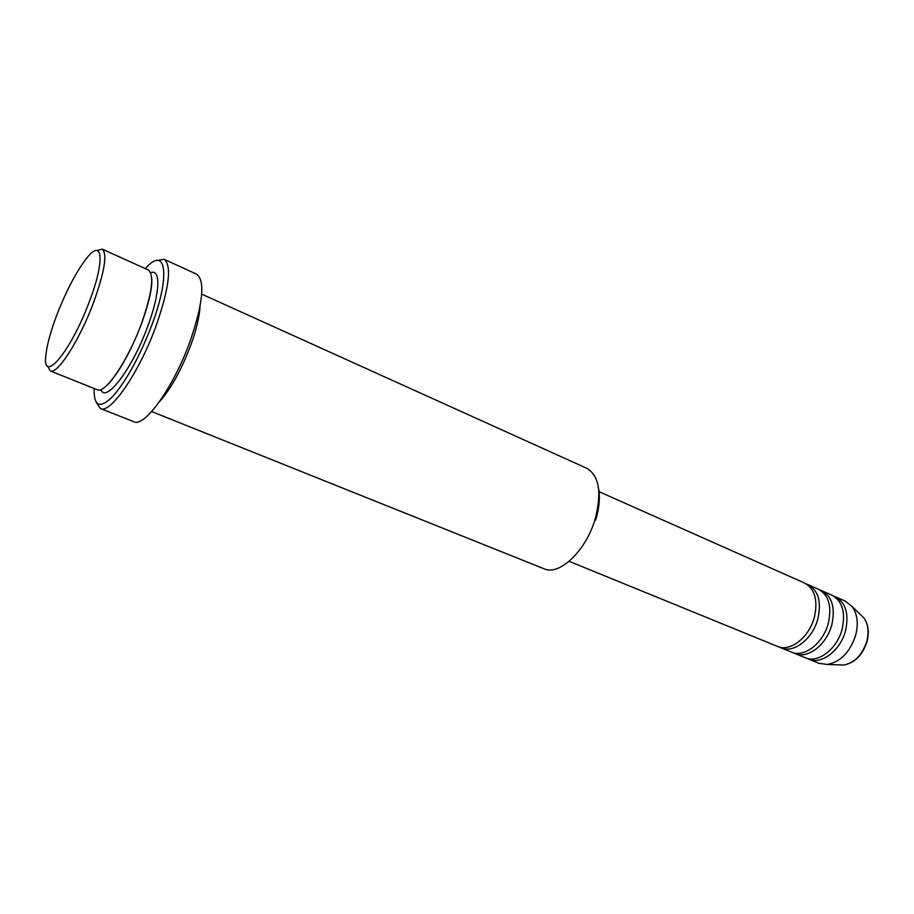 <?xml version="1.0" encoding="UTF-8"?>
<svg xmlns="http://www.w3.org/2000/svg" width="914" height="914" viewBox="0 0 914 914"><rect width="100%" height="100%" fill="white"/><g stroke="black" fill="none" stroke-linecap="round" stroke-linejoin="round"><path stroke-width="1.37" d="M569.136 561.322L777.608 646.449C790.096 652.276 809.301 637.309 814.397 617.121C818.099 600.178 814.842 588.822 804.628 583.063L599.058 491.698M779.402 647.055L781.116 647.877C793.626 653.716 812.832 638.783 817.904 618.641C821.595 601.709 818.316 590.364 808.09 584.606L806.308 583.943M781.116 647.877L791.558 652.15C804.137 658 823.343 643.193 828.37 623.131C832.003 606.279 828.678 594.968 818.396 589.187L808.09 584.606M793.329 652.745L795.009 653.556C807.61 659.417 826.827 644.656 831.831 624.628C835.453 607.799 832.117 596.488 821.812 590.707L820.052 590.044M795.009 653.556L805.314 657.772C817.984 663.655 837.201 648.997 842.148 629.061C845.724 612.311 842.331 601.024 831.98 595.22L821.812 590.707M807.062 658.366L808.73 659.165C821.412 665.049 840.64 650.437 845.564 630.534C849.129 613.797 845.724 602.532 835.35 596.716L833.614 596.065M56.897 314.816C50.887 330.697 47.254 343.813 45.997 354.152C41.233 386.359 70.538 352.633 89.366 301.574C105.019 260.833 102.779 237.869 87.138 257.634C76.719 270.875 66.631 289.932 56.897 314.816M96.964 250.516L102.185 249.111C107.544 253.715 104.664 271.538 93.548 302.603C79.609 340.237 57.056 375.22 50.27 370.924L47.665 366.171M151.655 411.551L544.036 568.782C559.254 576.117 586.023 550.845 595.14 519.106C601.983 492.669 599.218 475.748 586.845 468.334L201.708 294.125M94.165 388.507C93.639 406.376 99.786 409.084 112.605 396.642C126.486 380.761 139.602 356.803 151.953 324.756C171.021 273.983 165.731 245.123 145.28 268.602M156.934 260.49L164.063 259.256C171.958 265.414 169.319 287.602 156.145 325.795C139.408 372.261 110.297 414.453 100.426 408.535L96.381 402.537M50.27 370.924L97.238 389.741C105.007 394.402 128.131 360.424 141.567 323.328C152.227 292.686 154.477 274.908 148.297 269.961L102.185 249.111M159.207 402.034C170.861 389.01 181.452 369.884 190.98 344.658C196.464 329.303 199.503 316.473 200.086 306.167M100.426 408.535L133.775 421.697C144.481 427.901 174.06 386.576 190.352 340.602C203.125 302.785 205.227 280.655 196.647 274.2L164.063 259.256M808.73 659.165L818.898 663.313L827.364 664.444C840.709 661.839 850.169 651.99 855.755 634.91C858.566 623.268 857.332 613.797 852.065 606.496L845.381 601.184L835.35 596.716M598.51 488.03C600.212 497.273 599.298 507.933 595.734 519.997M839.246 664.889L843.611 665.049C854.601 662.936 862.348 654.927 866.872 641.034C869.145 631.551 868.106 623.816 863.753 617.807L860.611 614.768M150.684 272.749C161.001 268.35 160.178 293.086 147.84 326.047C132.553 368.548 105.636 403.897 100.894 389.535M852.065 606.496L863.753 617.807C868.277 623.999 869.408 631.803 867.135 641.228C862.725 655.007 854.887 662.947 843.611 665.049L827.364 664.444M106.31 385.845C109.063 382.863 107.624 385.982 117.426 372.352C126.223 358.996 134.255 342.784 141.521 323.727C148.891 302.945 152.307 288.104 151.77 279.204"/></g></svg>
